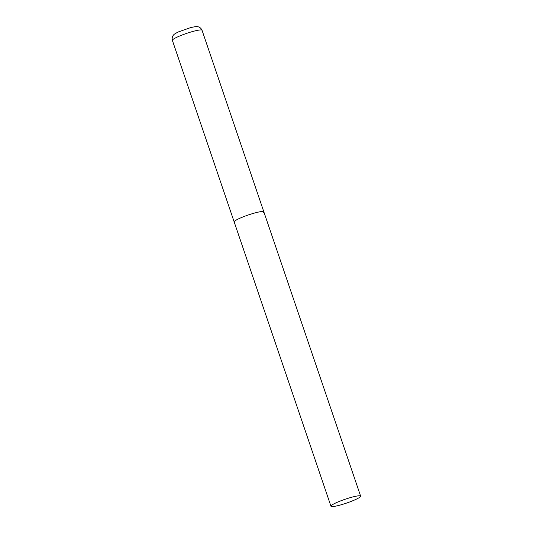 <?xml version="1.0" encoding="UTF-8"?>
<svg xmlns="http://www.w3.org/2000/svg" width="533" height="533" viewBox="0 0 533 533"><rect width="100%" height="100%" fill="white"/><g stroke="black" fill="none" stroke-linecap="round" stroke-linejoin="round"><path stroke-width="0.8" d="M330.96 506.237A15.67 2.039 161.2 0 0 342.966 504.245A15.67 2.039 161.2 0 0 360.628 496.136A15.67 2.039 161.2 0 0 348.622 498.128A15.67 2.039 161.2 0 0 330.96 506.237L172.372 40.388A15.67 2.039 -18.8 0 1 172.632 39.795A15.67 2.039 -18.8 0 1 188.296 32.826A15.67 2.039 -18.8 0 1 202.04 30.288L263.842 211.848A15.67 2.039 161.2 0 0 251.843 213.833A15.67 2.039 161.2 0 0 234.18 221.941A15.67 2.039 -18.8 0 1 234.44 221.355A15.67 2.039 -18.8 0 1 250.104 214.379A15.67 2.039 -18.8 0 1 263.842 211.848A15.67 2.039 -18.8 0 1 263.588 212.44M202.04 30.288C200.495 26.903 197.823 26.737 197.636 26.73C196.904 26.39 194.518 26.703 190.474 27.663L178.562 31.86C175.55 33.312 173.905 34.352 173.611 34.965C173.505 35.058 171.539 36.797 172.372 40.388M263.842 211.848L360.628 496.136"/></g></svg>
